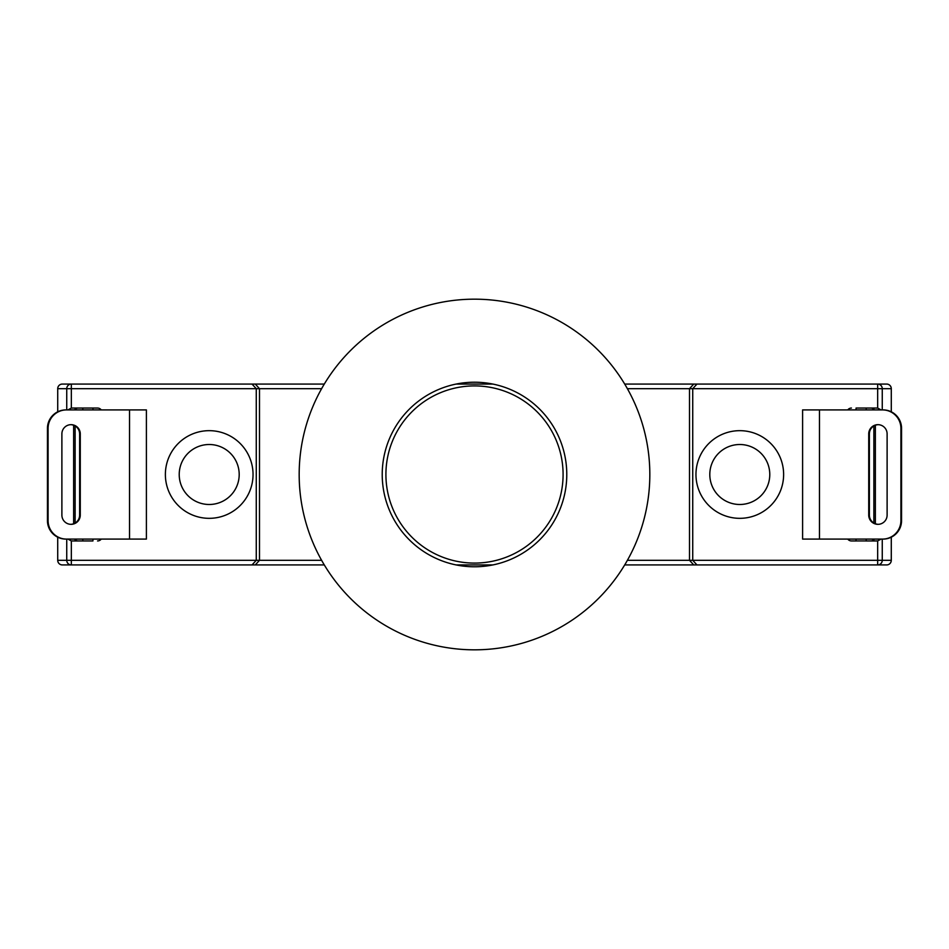 <?xml version="1.0" encoding="UTF-8"?>
<svg xmlns="http://www.w3.org/2000/svg" width="949" height="949" viewBox="0 0 949 949"><rect width="100%" height="100%" fill="white"/><g stroke="black" fill="none" stroke-linecap="round" stroke-linejoin="round"><path stroke-width="1.42" d="M474.5 563.089A88.589 88.589 0 0 0 563.089 474.5A88.589 88.589 0 0 0 474.5 385.911A88.589 88.589 0 0 0 385.911 474.5A88.589 88.589 0 0 0 474.5 563.089M624.703 384.072L886.674 384.072A4.615 4.615 0 0 1 891.289 388.687L891.289 411.807L891.277 388.687L882.262 388.687L882.262 409.909M891.289 537.193L891.289 560.313A4.615 4.615 0 0 1 886.674 564.928L877.671 564.928L886.674 564.928A4.615 4.591 90 0 0 891.277 560.313L891.277 537.205M209.207 504.488A29.988 29.988 0 0 0 239.195 474.5A29.988 29.988 0 0 0 209.207 444.512A29.988 29.988 0 0 0 179.219 474.5A29.988 29.988 0 0 0 209.207 504.488M253.039 474.5A43.832 43.832 0 0 1 209.207 518.332A43.832 43.832 0 0 1 165.375 474.5A43.832 43.832 0 0 1 209.207 430.668A43.832 43.832 0 0 1 253.039 474.5M739.793 504.488A29.988 29.988 0 0 0 769.781 474.5A29.988 29.988 0 0 0 739.793 444.512A29.988 29.988 0 0 0 709.805 474.5A29.988 29.988 0 0 0 739.793 504.488M783.625 474.5A43.832 43.832 0 0 1 739.793 518.332A43.832 43.832 0 0 1 695.961 474.5A43.832 43.832 0 0 1 739.793 430.668A43.832 43.832 0 0 1 783.625 474.5M321.616 388.687L259.492 388.687L259.492 560.313L321.616 560.313M324.297 564.928L255.269 564.928L259.492 560.313L256.266 560.313L256.266 388.687L252.043 384.072L324.297 384.072M71.733 408.058L82.824 408.058L71.329 408.082L71.329 388.687L259.492 388.687L255.269 384.072M877.267 408.058L866.176 408.058L877.671 408.082L881.099 409.909M856.057 409.909L856.057 408.058L866.176 408.058L866.176 409.909M877.671 408.082L877.671 388.687L692.734 388.687L692.734 560.313L877.671 560.313L877.671 540.918L851.443 540.942L856.057 540.942L856.057 539.091M82.824 409.909L82.824 408.058L97.557 408.058A4.615 4.615 0 0 1 101.246 409.909M71.733 540.942L82.824 540.942L71.329 540.918L67.901 539.091M92.943 539.091L92.943 540.942L82.824 540.942L82.824 539.091M255.269 564.928L62.326 564.928L71.329 564.928L71.329 560.313L256.266 560.313L252.043 564.928M882.262 539.091L882.262 560.313A4.615 4.591 90 0 1 877.671 564.928L624.703 564.928M456.137 564.928L492.863 564.928M456.137 384.072L492.863 384.072M891.277 388.687L891.289 388.687A4.615 4.591 -90 0 0 886.674 384.072L877.671 384.072A4.615 4.591 -90 0 1 882.262 388.687L877.671 388.687L877.671 384.072M66.738 409.909L66.738 388.687L71.329 388.687L71.329 384.072L62.326 384.072L252.043 384.072M696.957 384.072L692.734 388.687L689.508 388.687L689.508 560.313L692.734 560.313L696.957 564.928M92.943 409.909L92.943 408.058L97.557 408.058M877.267 540.942L866.176 540.942L866.176 539.091M847.754 539.091A4.615 4.615 0 0 0 851.443 540.942A4.615 4.615 0 0 1 847.754 539.091M881.099 539.091L877.671 540.918M97.557 540.942A4.615 4.615 0 0 0 101.246 539.091A4.615 4.615 0 0 1 97.557 540.942M851.443 408.058A4.615 4.615 0 0 0 847.754 409.909A4.615 4.615 0 0 1 851.443 408.058M693.731 564.928L689.508 560.313L627.384 560.313M627.384 388.687L689.508 388.687L693.731 384.072M71.329 408.082L67.901 409.909M66.477 409.909A18.458 18.387 90 0 0 48.091 428.367L47.45 428.367A18.458 18.387 -90 0 1 65.837 409.909L146.395 409.909L146.395 539.091L65.837 539.091A18.458 18.387 -90 0 1 47.45 520.633L48.091 520.633A18.458 18.387 90 0 0 66.477 539.091M70.748 524.322A9.229 9.193 90 0 0 79.621 515.105L79.621 433.895A9.229 9.193 90 0 0 70.748 424.678M47.45 428.367L47.45 520.633M48.091 428.367L48.091 520.633M61.887 433.895L61.887 515.105A9.229 9.193 90 0 0 71.08 524.334A9.229 9.193 90 0 0 80.274 515.105L80.274 433.895A9.229 9.193 90 0 0 71.08 424.666A9.229 9.193 90 0 0 61.887 433.895M819.462 409.909L819.462 539.091L802.605 539.091L802.605 409.909L883.163 409.909A18.458 18.387 90 0 1 901.55 428.367L901.55 520.633A18.458 18.387 90 0 1 883.163 539.091L882.523 539.091A18.458 18.387 -90 0 0 900.909 520.633L901.55 520.633M878.252 524.322A9.229 9.193 90 0 1 869.379 515.105L869.379 433.895A9.229 9.193 90 0 1 878.252 424.678M901.55 428.367L900.909 428.367L900.909 520.633M887.113 433.895L887.113 515.105A9.229 9.193 90 0 1 877.92 524.334A9.229 9.193 90 0 1 868.726 515.105L868.726 433.895A9.229 9.193 90 0 1 877.92 424.666A9.229 9.193 90 0 1 887.113 433.895M900.909 428.367A18.458 18.387 -90 0 0 882.523 409.909M819.462 539.091L882.523 539.091M474.5 382.222A92.278 92.278 0 0 0 382.222 474.5A92.278 92.278 0 0 0 474.5 566.778A92.278 92.278 0 0 0 566.778 474.5A92.278 92.278 0 0 0 474.5 382.222M474.5 649.828A175.328 175.328 0 0 0 649.828 474.5A175.328 175.328 0 0 0 474.5 299.172A175.328 175.328 0 0 0 299.172 474.5A175.328 175.328 0 0 0 474.5 649.828M71.329 540.918L71.329 560.313L66.738 560.313L66.738 539.091M73.631 523.753L73.631 425.247M71.329 384.072A4.615 4.591 90 0 0 66.738 388.687L57.723 388.687L57.723 411.795L57.723 388.687A4.615 4.591 90 0 1 62.326 384.072A4.615 4.615 0 0 0 57.711 388.687M57.711 560.313L57.711 560.313A4.615 4.615 0 0 0 62.326 564.928A4.615 4.591 -90 0 1 57.723 560.313L57.711 537.193L57.723 560.313L66.738 560.313A4.615 4.591 -90 0 0 71.329 564.928M875.369 425.247L875.369 523.753M877.671 564.928L877.671 560.313L891.289 560.313M874.444 539.091A4.615 4.591 90 0 1 870.767 540.942M78.233 540.942A4.615 4.591 -90 0 1 74.556 539.091M870.767 408.058A4.615 4.591 90 0 1 874.444 409.909M78.233 408.058A4.615 4.591 90 0 0 74.556 409.909M129.538 409.909L129.538 539.091M79.621 515.105L80.274 515.105M79.621 433.895L80.274 433.895M869.379 515.105L868.726 515.105M869.379 433.895L868.726 433.895M75.125 425.959L75.125 523.041M873.875 425.959L873.875 523.041"/></g></svg>

